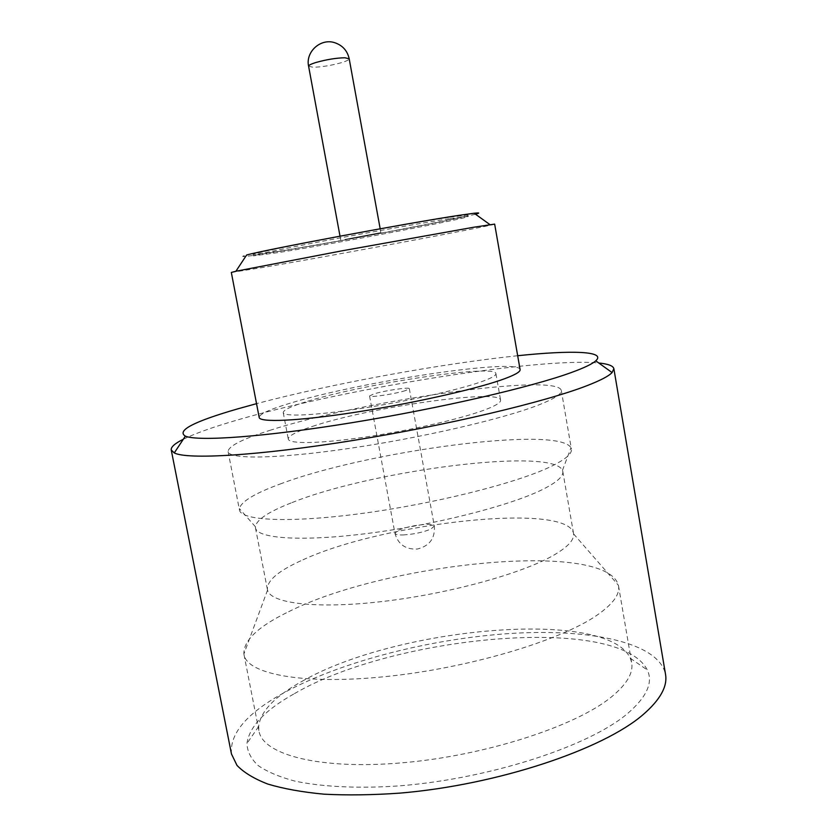 <?xml version="1.0" encoding="UTF-8"?>
<svg xmlns="http://www.w3.org/2000/svg" width="837" height="837" viewBox="0 0 837 837"><rect width="100%" height="100%" fill="white"/><g stroke="black" fill="none" stroke-linecap="round" stroke-linejoin="round"><path stroke-width="0.63" stroke-dasharray="4.18 3.14" d="M405.6 390.544C395.598 393.903 368.876 397.92 369.556 395.995L373.532 394.049C383.744 390.712 409.753 386.799 409.314 388.692L405.6 390.544M312.515 426.378C368.521 407.462 499.867 388.441 500.589 400.128C500.986 402.555 495.473 405.893 484.058 410.161C460.13 419.065 409.063 430.699 364.325 437.186C319.504 443.725 288.901 444.123 288.284 439.101C288.242 435.91 296.319 431.672 312.515 426.378M307.765 401.237C364.126 383.691 495.514 363.823 495.912 373.595C496.226 375.614 490.639 378.586 479.141 382.509C455.046 390.701 403.811 401.98 359.042 408.77C314.189 415.581 283.701 416.836 283.241 412.631C283.304 409.952 291.475 406.154 307.765 401.237M345.001 239.424L380.866 232.602L345.001 239.424M449.762 217.201L467.925 215.078C469.536 216.804 337.886 241.841 279.412 251.09L253.109 254.5C252.607 253.705 282.456 247.333 327.487 238.775C372.423 230.238 424.631 221.041 449.762 217.201M450.013 218.614L468.155 216.427C469.756 218.059 338.117 243.054 279.652 252.376L253.37 255.85C252.879 255.107 282.728 248.777 327.748 240.229C372.695 231.703 424.893 222.496 450.013 218.614M475.5 214.209C454.564 219.943 329.883 243.368 271.701 252.628C245.283 256.844 236.923 257.639 246.633 255.003M231.326 272.443L264.565 267.212C336.495 254.887 495.462 225.205 494.657 224.107M183.313 439.247C194.174 433.911 210.066 428.125 230.991 421.879C335.511 390.314 536.841 357.054 598.769 362.996M520.101 369.577C518.678 357.681 359.983 381.735 290.387 403.131C269.755 409.293 259.355 414.074 259.188 417.464M279.956 484.1C366.313 451.258 558.603 425.186 570.97 447.764L571.399 449.04C572.278 453.832 564.944 459.89 549.407 467.245C514.765 483.587 433.671 503.926 361.396 513.52C288.995 523.188 240.753 520.583 239.455 509.963L239.403 508.614C241.192 501.541 254.699 493.37 279.956 484.1M269.671 430.427C358.864 401.279 557.128 372.36 561.292 390.44C561.951 393.945 554.376 398.81 538.568 405.014C503.33 418.814 421.639 437.824 349.238 448.412C276.712 459.063 228.846 459.429 228.103 451.593C228.344 446.184 242.196 439.132 269.671 430.427M292.008 502.598C371.733 470.457 552.336 446.958 562.464 470.352L562.788 471.43C563.667 476.347 556.762 482.457 542.052 489.75C509.681 505.736 434.958 524.841 368.406 533.336C301.749 541.905 256.875 538.599 255.463 527.833L255.379 526.714C256.551 519.651 268.761 511.616 292.008 502.598M302.942 559.838C382.823 522.727 567.768 501.959 573.533 533.431L573.607 533.933C574.266 540.022 567.58 547.147 553.529 555.318C521.911 573.638 448.527 593.883 382.373 601.51C316.104 609.231 270.403 603.351 267.537 590.106L267.432 589.614C266.783 580.564 278.616 570.635 302.942 559.838M288.66 611.711C385.867 562.495 606.396 540.022 618.407 585.283L618.512 585.816C620.071 594.406 612.799 604.272 596.687 615.425C559.89 640.849 468.678 668.125 385.805 676.568C302.795 685.147 246.852 674.036 243.985 654.555L243.891 654.021C243.379 640.483 258.298 626.379 288.66 611.711M302.073 681.318C395.336 627.447 606.835 607.725 630.345 658.28L631.663 662.684C633.525 673.063 626.589 684.645 610.853 697.409C574.914 726.547 484.613 755.821 401.948 762.842C319.159 769.998 262.651 754.576 258.989 731.078L258.654 726.495C260.433 711.356 274.902 696.29 302.073 681.318M294.457 693.622C394.761 635.074 619.171 614.327 647.336 670.018C653.268 682.563 646.719 697.043 627.677 713.448C588.505 746.96 484.613 780.44 392.679 786.32C354.302 788.475 320.665 786.56 294.865 781.099C279.16 776.882 266.836 771.63 257.88 765.353C250.901 758.625 247.26 751.344 246.946 743.497C249.321 726.589 265.151 709.964 294.457 693.622M231.462 753.959C229.631 733.442 246.999 713.114 283.576 692.973C341.077 661.502 430.385 638.746 510.214 633.494C589.52 628.399 658.761 642.178 665.52 674.298M517.684 355.725C441.109 363.656 330.929 383.88 256.54 403.654M403.131 534.948C413.729 534.309 422.978 532.353 430.877 529.078L434.34 526.054C433.932 524.809 431.097 524.255 425.866 524.412C415.55 525.061 406.479 526.965 398.653 530.145L394.928 533.295C395.294 534.508 398.035 535.063 403.131 534.948M308.602 66.238L313.226 67.274C321.837 67.023 331.253 65.485 341.475 62.66C346.612 61.091 349.186 59.804 349.196 58.789M369.556 395.995L394.928 533.295C398.098 544.395 405.579 549.637 417.36 549.03C429.559 545.986 435.219 538.327 434.34 526.054L409.314 388.692M495.912 373.595L500.589 400.128M340.01 236.16L340.711 239.978M468.155 216.427L467.925 215.078M561.292 390.44L571.399 449.04M562.464 470.352L570.97 447.764M562.788 471.43L573.533 533.431M573.607 533.933L618.407 585.283M618.512 585.816L631.663 662.684M630.345 658.28L647.336 670.018M258.654 726.495L246.946 743.497M243.985 654.555L258.989 731.078M267.537 590.106L243.891 654.021M255.463 527.833L267.432 589.614M255.379 526.714L239.403 508.614M228.103 451.593L239.455 509.963M253.37 255.85L253.109 254.5M380.176 228.783L380.866 232.602M283.241 412.631L288.284 439.101"/><path stroke-width="1.26" d="M235.898 271.251L231.326 272.443L259.188 417.464C259.679 422.601 297.03 421.147 352.733 412.651C408.33 404.208 471.702 390.147 500.568 380.176C514.002 375.51 520.52 371.973 520.101 369.577L494.657 224.107L473.606 227.256L341.642 250.891L235.898 271.251L246.633 255.003C265.632 249.635 410.245 222.6 459.178 215.329L474.16 213.247C479.747 212.629 480.197 212.954 475.5 214.209M256.54 403.654L237.593 408.906C193.797 421.566 176.387 430.647 185.364 436.15C198.233 441.58 264.136 437.019 352.136 422.664C440.053 408.351 532.196 386.903 571.681 372.402C584.299 367.799 592.324 363.949 595.756 360.831C606.72 350.975 571.148 350.117 517.684 355.725M598.769 362.996C608.154 363.928 613.186 365.821 613.866 368.688L612.088 372.57C608.729 376.116 600.443 380.448 587.197 385.595C545.818 401.791 446.832 425.426 352.199 440.607C257.461 455.841 187.268 459.722 174.263 452.932L171.229 449.929C170.842 447.01 174.87 443.453 183.313 439.247M613.866 368.688L665.52 674.298C667.685 686.288 660.309 699.648 643.381 714.379C603.425 749.282 497.67 784.939 399.824 793.12C372.643 795.035 347.386 795.391 324.055 794.187C302.241 792.137 283.492 788.757 267.819 784.07C254.092 778.745 243.818 772.52 237.007 765.405L231.462 753.959L171.229 449.929M308.602 66.238C305.369 51.925 320.55 38.042 334.601 42.656C342.521 45.303 347.386 50.68 349.196 58.789L344.875 57.763C336.15 57.962 326.545 59.532 316.03 62.461C311.04 63.999 308.571 65.265 308.602 66.238L340.01 236.16M185.364 436.15L174.263 452.932M595.756 360.831L612.088 372.57M474.16 213.247L489.959 224.619M349.196 58.789L380.176 228.783"/></g></svg>
